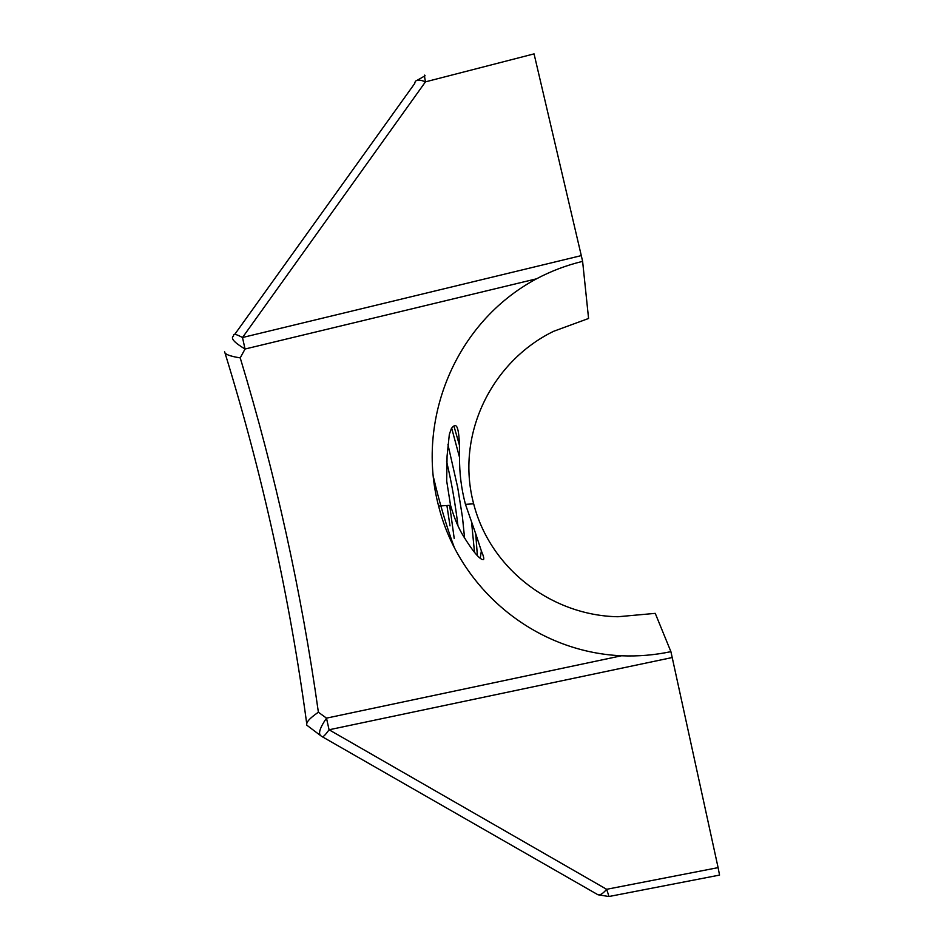 <?xml version="1.0" encoding="UTF-8"?>
<svg xmlns="http://www.w3.org/2000/svg" width="944" height="944" viewBox="0 0 944 944"><rect width="100%" height="100%" fill="white"/><g stroke="black" fill="none" stroke-linecap="round" stroke-linejoin="round"><path stroke-width="1.42" d="M457.946 525.737C455.15 502.751 451.362 481.263 446.559 461.286M464.578 538.045L462.477 517.277L457.698 487.458L447.952 444.553M480.248 558.223L481.357 550.93C483.599 556.146 484.284 559.06 483.411 559.65L482.195 559.497C478.289 557.833 472.153 550.21 463.775 536.664C458.666 528.64 454.253 518.185 450.536 505.288L438.606 506.043C458.902 587.616 533.49 651.891 621.482 655.773C638.05 656.481 654.522 655.112 670.901 651.655L672.211 657.543L329.067 729.771C325.232 735.187 322.86 737.453 321.987 736.568L320.83 735.789C318.045 733.606 319.933 727.718 326.494 718.136L621.482 655.773M582.613 261.37C566.494 265.24 551.119 271.058 536.511 278.822L245.039 349.02C234.029 342.424 230.218 338.058 233.628 335.922C232.944 333.433 235.906 333.964 242.502 337.515L581.292 255.612L582.613 261.37L588.572 318.47L553.597 331.309C491.34 361.658 455.303 435.208 473.664 503.825C490.325 569.185 552.193 615.653 617.966 616.739L655.254 613.364L670.901 651.655M234.749 334.365L414.735 83.45C415.148 79.579 418.723 79.048 425.461 81.857L242.502 337.515L245.039 349.02L240.224 357.882C275.424 473.9 301.478 592.018 318.388 712.236L326.494 718.136L329.067 729.771L606.638 889.295C602.461 894.228 599.251 895.868 597.009 894.216L322.411 736.816M536.511 278.822C454.63 322.612 415.879 420.717 438.606 506.043M581.292 255.612L534.056 53.879L425.461 81.857C424.316 75.886 424.186 73.856 425.095 75.768L417.319 80.193M718.101 867.63L719.552 875.088L609.022 896.505L606.638 889.295L718.101 867.63L672.211 657.543M477.381 555.556L475.705 533.726L465.451 504.344C461.356 488.839 459.386 473.215 459.563 457.474L451.669 428.116M450.005 525.867L446.913 505.524M433.296 476.46C439.29 502.137 446.311 525.843 454.347 547.591M474.513 552.358L471.67 523.2M454.217 538.469L449.639 505.347M459.563 457.474L459.421 445.179C459.091 434.653 458.1 428.34 456.436 426.251C455.185 424.953 453.521 425.673 451.444 428.399L449.332 434.37L447.067 456.094L446.701 481.051L450.536 505.288M459.421 445.179L453.911 425.98M481.357 550.93L475.705 533.726M240.224 357.882C229.628 356.218 224.412 354.13 224.578 351.616M318.388 712.236C309.408 718.349 305.596 722.75 306.953 725.429L307.154 725.57M473.664 503.825L465.451 504.344M225.097 353.304C262.538 474.631 289.737 597.953 306.67 723.269M307.484 725.7L319.91 735.093M597.965 894.77L608.951 896.517"/></g></svg>
